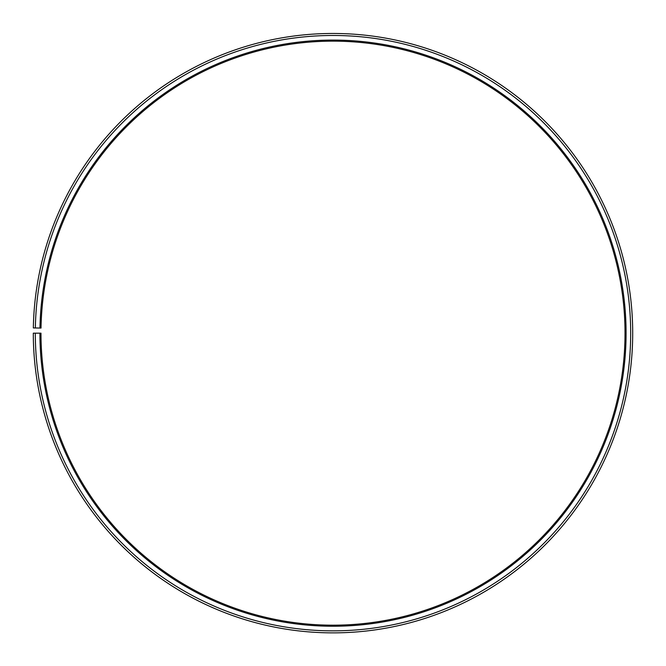 <?xml version="1.0" encoding="UTF-8"?>
<svg xmlns="http://www.w3.org/2000/svg" width="666" height="666" viewBox="0 0 666 666"><rect width="100%" height="100%" fill="white"/><g stroke="black" fill="none" stroke-linecap="round" stroke-linejoin="round"><path stroke-width="1" d="M625.016 333.166A292.016 292.016 0 0 0 335.547 41.159A292.016 292.016 0 0 0 41.026 328.063L39.968 328.047A293.082 293.082 0 0 1 335.556 40.093A293.082 293.082 0 0 1 626.082 333.166A293.082 293.082 0 0 1 333 626.24A293.082 293.082 0 0 1 39.918 333.166L40.984 333.166A292.016 292.016 0 0 0 333 625.183A292.016 292.016 0 0 0 625.016 333.166M35.356 327.972L33.342 327.93A299.7 299.7 0 0 1 335.614 33.475A299.7 299.7 0 0 1 632.7 333.166A299.7 299.7 0 0 1 333 632.867A299.7 299.7 0 0 1 33.3 333.166L35.315 333.166A297.685 297.685 0 0 0 333 630.852A297.685 297.685 0 0 0 630.685 333.166A297.685 297.685 0 0 0 335.597 35.489A297.685 297.685 0 0 0 35.356 327.972L39.968 328.047M35.315 333.166L39.918 333.166"/></g></svg>
